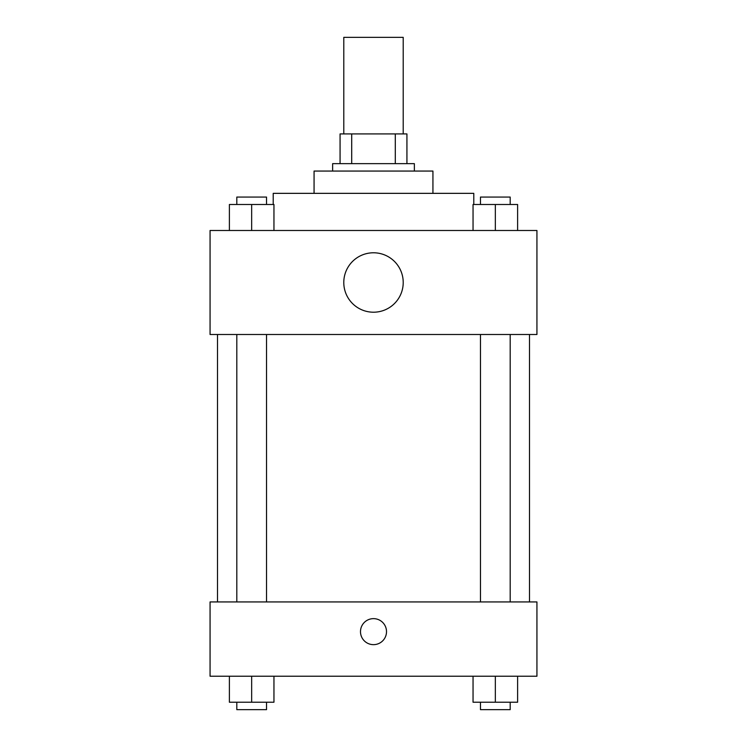 <?xml version="1.0" encoding="UTF-8"?>
<svg xmlns="http://www.w3.org/2000/svg" width="747" height="747" viewBox="0 0 747 747"><rect width="100%" height="100%" fill="white"/><g stroke="black" fill="none" stroke-linecap="round" stroke-linejoin="round"><path stroke-width="1.12" d="M403.212 133.928L403.212 37.35L343.788 37.35L343.788 133.928M351.706 163.64L351.706 133.928L340.072 133.928L340.072 163.64L340.072 133.928M351.706 133.928L406.928 133.928L406.928 163.64M395.294 163.64L395.294 133.928M332.639 171.063L332.639 163.64L414.361 163.64L414.361 171.063M314.067 193.352L314.067 171.063L432.933 171.063L432.933 193.352M273.215 204.501L273.215 193.352L473.785 193.352L473.785 204.501M210.066 230.496L536.934 230.496L536.934 334.497L210.066 334.497L210.066 230.496M373.5 312.209A29.712 29.712 0 0 1 347.766 267.641A29.712 29.712 0 0 1 399.234 267.641A29.712 29.712 0 0 1 373.5 312.209M210.066 601.933L536.934 601.933L536.934 676.222L210.066 676.222L210.066 601.933M373.5 644.652A12.998 12.998 0 0 1 362.239 625.146A12.998 12.998 0 0 1 384.761 625.146A12.998 12.998 0 0 1 373.5 644.652M473.047 676.222L473.047 702.217L517.615 702.217L517.615 676.222L517.615 702.217M495.336 702.217L495.336 676.222M510.192 702.217L510.192 709.65L480.47 709.65L480.47 702.217M229.385 676.222L229.385 702.217L273.953 702.217L273.953 676.222L273.953 702.217M251.664 702.217L251.664 676.222M266.53 702.217L266.53 709.65L236.808 709.65L236.808 702.217M473.047 230.496L473.047 204.501L517.615 204.501L517.615 230.496L517.615 204.501M495.336 230.496L495.336 204.501M510.192 204.501L510.192 197.068L480.47 197.068L480.47 204.501M229.385 230.496L229.385 204.501L273.953 204.501L273.953 230.496L273.953 204.501M251.664 230.496L251.664 204.501M266.53 204.501L266.53 197.068L236.808 197.068L236.808 204.501M529.502 601.933L529.502 334.497M217.498 601.933L217.498 334.497M480.47 334.497L480.47 601.933M510.192 334.497L510.192 601.933M266.53 601.933L266.53 334.497M236.808 601.933L236.808 334.497"/></g></svg>
